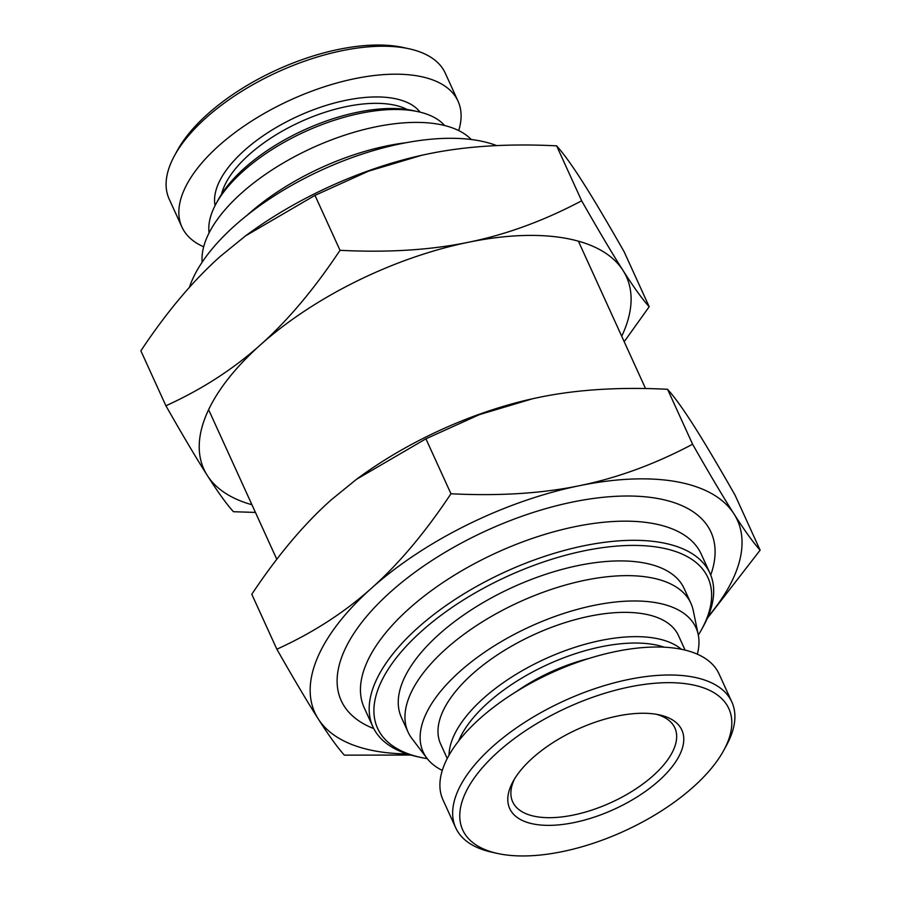 <?xml version="1.0" encoding="UTF-8"?>
<svg xmlns="http://www.w3.org/2000/svg" width="901" height="901" viewBox="0 0 901 901"><rect width="100%" height="100%" fill="white"/><g stroke="black" fill="none" stroke-linecap="round" stroke-linejoin="round"><path stroke-width="1.35" d="M701.721 629.281L703.591 625.857A185.189 86.124 155.5 0 0 709.954 573.239A185.189 86.124 155.5 0 0 661.717 542.639A185.189 86.124 155.5 0 0 458.339 597.329A185.189 86.124 155.5 0 0 372.913 726.825A185.189 86.124 155.5 0 0 416.803 756.547L420.609 757.392A181.54 84.424 -24.5 0 1 424.022 629.033A181.54 84.424 -24.5 0 1 660.681 547.695A181.54 84.424 -24.5 0 1 701.721 629.281A181.54 84.424 -24.5 0 1 698.331 635.126M427.243 758.665A181.54 84.424 -24.5 0 1 420.609 757.392M709.954 573.239L701.226 554.092A185.189 86.124 155.5 0 0 652.988 523.492A185.189 86.124 155.5 0 0 449.61 578.183A185.189 86.124 155.5 0 0 364.184 707.69L372.913 726.825M697.329 654.194A149.893 69.715 155.5 0 0 698.23 634.642L693.241 610.529A155.377 72.26 155.5 0 0 690.876 603.265L684.163 588.544A155.377 72.26 155.5 0 0 643.686 562.866A155.377 72.26 155.5 0 0 473.059 608.749A155.377 72.26 155.5 0 0 401.384 717.41L408.097 732.141A155.377 72.26 155.5 0 0 412.027 738.685L426.95 758.27A149.893 69.715 155.5 0 0 442.29 770.423M710.72 575.041A203.175 94.492 155.5 0 0 710.99 532.142A203.175 94.492 155.5 0 0 658.068 498.568A203.175 94.492 155.5 0 0 434.935 558.575A203.175 94.492 155.5 0 0 341.22 700.651A203.175 94.492 155.5 0 0 373.769 728.594M406.205 142.696A155.377 72.26 155.5 0 0 247.257 215.136M471.291 139.52A149.893 69.715 155.5 0 0 438.798 124.282A149.893 69.715 155.5 0 0 284.434 162.304A149.893 69.715 155.5 0 0 202.162 262.168M496.699 145.613A185.189 86.124 155.5 0 0 478.51 140.624A185.189 86.124 155.5 0 0 307.444 176.9A185.189 86.124 155.5 0 0 189.379 287.408M690.876 603.265A155.377 72.26 155.5 0 0 650.398 577.597A155.377 72.26 155.5 0 0 479.771 623.481A155.377 72.26 155.5 0 0 408.097 732.141M698.23 634.642A149.893 69.715 155.5 0 0 656.908 602.859A149.893 69.715 155.5 0 0 485.966 651.288A149.893 69.715 155.5 0 0 426.95 758.27M707.938 616.858A232.154 107.974 155.5 0 0 733.977 513.908A232.154 107.974 155.5 0 0 579.388 485.707A232.154 107.974 155.5 0 0 371.516 588.184A232.154 107.974 155.5 0 0 318.233 718.885A232.154 107.974 155.5 0 0 407.162 753.934M356.436 479.343L357.472 478.577A232.154 107.974 -24.5 0 1 532.716 398.715A232.154 107.974 -24.5 0 1 532.739 398.715L479.478 414.606L425.914 438.81L356.436 479.343L331.253 499.841C304.031 524.055 277.553 555.534 251.807 594.266L276.855 649.216C312.793 632.874 344.351 612.534 371.516 588.184C398.738 563.97 425.227 532.491 450.962 493.759C498.861 496.181 541.67 493.5 579.388 485.707C617.162 478.026 654.903 464.206 692.599 444.238C709.661 474.196 723.458 497.42 733.977 513.908C744.553 530.52 753.27 542.605 760.129 550.173L707.274 618.379M760.129 550.173L735.092 495.223C718.029 465.265 704.233 442.042 693.714 425.554C683.138 408.953 674.421 396.857 667.562 389.288C619.651 386.867 576.843 389.547 539.125 397.352L532.761 398.704M410.811 755.038L344.385 755.151C337.526 747.582 328.809 735.498 318.233 718.885C307.714 702.397 293.917 679.174 276.855 649.216M425.914 438.81L450.962 493.759M667.562 389.288L692.599 444.238M455.715 827.805L442.965 799.829A151.717 70.56 -24.5 0 1 512.951 693.736A151.717 70.56 -24.5 0 1 679.568 648.923A151.717 70.56 -24.5 0 1 719.088 673.993L731.837 701.969A151.717 70.56 155.5 0 0 692.317 676.899A151.717 70.56 155.5 0 0 525.7 721.712A151.717 70.56 155.5 0 0 455.715 827.805A151.717 70.56 155.5 0 0 491.676 852.155L497.375 853.427A146.244 68.014 -24.5 0 1 500.134 750.015A146.244 68.014 -24.5 0 1 690.774 684.501A146.244 68.014 -24.5 0 1 723.841 750.218A146.244 68.014 -24.5 0 1 497.375 853.427M516.239 691.664A108.762 50.58 -24.5 0 1 589.378 658.338M656.48 714.313A89.109 41.446 -24.5 0 1 674.872 727.94A89.109 41.446 -24.5 0 1 610.968 802.6A89.109 41.446 -24.5 0 1 512.68 801.845A89.109 41.446 -24.5 0 1 514.471 779.038M657.234 714.448A94.594 43.991 155.5 0 0 512.962 781.651A94.594 43.991 155.5 0 0 553.676 825.237A94.594 43.991 155.5 0 0 665.625 774.207A94.594 43.991 155.5 0 0 659.453 714.898A94.594 43.991 155.5 0 0 657.234 714.448M723.841 750.218L726.623 745.082A151.717 70.56 155.5 0 0 731.837 701.969M458.654 740.949A126.129 58.655 -24.5 0 1 654.216 644.62A126.129 58.655 -24.5 0 1 664.352 647.211M681.37 649.272A130.701 60.784 155.5 0 0 655.511 638.291A130.701 60.784 155.5 0 0 523.83 669.77A130.701 60.784 155.5 0 0 449.047 755.139M447.234 758.507L440.623 743.989A130.701 60.784 -24.5 0 1 500.911 652.594A130.701 60.784 -24.5 0 1 644.44 613.998A130.701 60.784 -24.5 0 1 678.487 635.588L685.098 650.105M621.713 336.231A232.154 107.974 155.5 0 0 623.03 270.469A232.154 107.974 155.5 0 0 468.452 242.256A232.154 107.974 155.5 0 0 260.569 344.745A232.154 107.974 155.5 0 0 207.286 475.446A232.154 107.974 155.5 0 0 251.931 504.74M245.489 235.904L246.536 235.138A232.154 107.974 -24.5 0 1 421.781 155.276A232.154 107.974 -24.5 0 1 421.803 155.265L368.532 171.156L314.978 195.371L245.489 235.904L220.306 256.391C193.084 280.616 166.606 312.095 140.871 350.827L165.908 405.777C201.847 389.435 233.404 369.095 260.569 344.745C287.802 320.519 314.28 289.041 340.015 250.309C387.914 252.742 430.723 250.05 468.452 242.256C506.216 234.587 543.956 220.756 581.652 200.799C598.715 230.757 612.511 253.981 623.03 270.469C633.606 287.07 642.323 299.166 649.193 306.734L624.202 341.704M649.193 306.734L624.145 251.784C607.083 221.826 593.286 198.603 582.767 182.115C572.191 165.502 563.474 153.418 556.615 145.849C508.716 143.428 465.896 146.108 428.178 153.902L421.826 155.265M255.445 512.432L233.438 511.712C226.579 504.143 217.862 492.047 207.286 475.446C196.767 458.958 182.971 435.735 165.908 405.777M314.978 195.371L340.015 250.309M556.615 145.849L581.652 200.799M420.114 112.152A113.335 52.708 155.5 0 0 298.118 116.128A113.335 52.708 155.5 0 0 215.08 205.597M221.522 194.211A108.762 50.58 -24.5 0 1 300.675 121.736A108.762 50.58 -24.5 0 1 407.297 109.55M458.71 130.577A151.717 70.56 155.5 0 0 458.035 101.171A151.717 70.56 155.5 0 0 290.708 99.876A151.717 70.56 155.5 0 0 181.912 227.007A151.717 70.56 155.5 0 0 203.671 246.806M409.324 48.845L403.625 47.573A146.244 68.014 155.5 0 0 177.159 150.782L174.377 155.918A151.717 70.56 -24.5 0 1 409.324 48.845A151.717 70.56 -24.5 0 1 445.285 73.195L458.035 101.171M181.912 227.007L169.163 199.031A151.717 70.56 -24.5 0 1 174.377 155.918M418.334 111.735L413.582 110.688A126.129 58.655 155.5 0 0 218.256 199.695L215.936 203.975A130.701 60.784 -24.5 0 1 418.334 111.735A130.701 60.784 -24.5 0 1 444.644 125.543M209.088 232.886A130.701 60.784 -24.5 0 1 215.936 203.975M208.615 409.685L276.798 559.296M578.386 241.164L645.555 388.568"/></g></svg>
